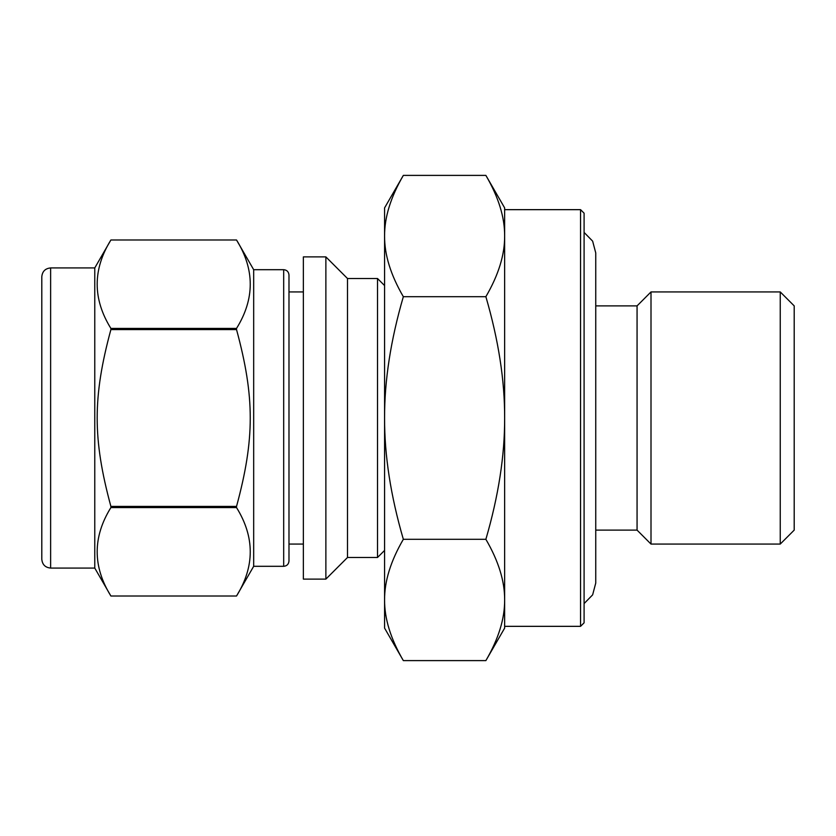 <?xml version="1.0" encoding="UTF-8"?>
<svg xmlns="http://www.w3.org/2000/svg" width="836" height="836" viewBox="0 0 836 836"><rect width="100%" height="100%" fill="white"/><g stroke="black" fill="none" stroke-linecap="round" stroke-linejoin="round"><path stroke-width="1.25" d="M110.895 328.423C92.608 298.943 92.608 269.464 110.895 239.995L236.525 239.995C254.823 269.464 254.823 298.943 236.525 328.423L110.895 328.423L110.895 329.572L236.525 329.572C254.823 397.069 254.823 438.931 236.525 506.428L110.895 506.428C92.608 438.931 92.608 397.069 110.895 329.572M50.63 267.928L94.771 267.928L110.895 239.995L236.525 239.995L253.674 269.694L253.674 566.306L236.525 596.005L110.895 596.005C92.608 566.536 92.608 537.057 110.895 507.577L236.525 507.577C254.823 537.057 254.823 566.536 236.525 596.005L110.895 596.005L94.771 568.072L50.63 568.072C45.269 567.55 42.322 564.613 41.8 559.253L41.8 276.747C42.322 271.386 45.269 268.45 50.63 267.928L50.63 568.072M303.363 256.892L303.363 579.108L325.873 579.108L325.873 256.892L303.363 256.892M236.525 328.423L236.525 329.572M236.525 506.428L236.525 507.577M110.895 506.428L110.895 507.577M325.873 256.892L347.504 278.513L347.504 557.487L325.873 579.108M347.504 278.513L377.517 278.513L377.517 557.487L347.504 557.487M384.581 550.422L377.517 557.487M94.771 267.928L94.771 568.072M253.674 269.694L283.686 269.694L283.686 566.306L253.674 566.306M283.686 269.694C286.873 269.976 288.639 271.742 288.984 274.981L288.984 561.019C288.639 564.258 286.873 566.024 283.686 566.306M303.363 291.931L288.984 291.931L288.984 544.069L303.363 544.069M485.873 175.393C498.517 197.087 504.777 217.308 504.641 236.045L504.641 207.892L485.873 175.393L403.339 175.393L384.581 207.892L384.581 628.108L403.339 660.607C390.705 638.913 384.445 618.692 384.581 599.955C384.445 581.219 390.705 561.008 403.339 539.304L485.873 539.304C498.517 561.008 504.777 581.219 504.641 599.955C504.777 618.692 498.517 638.913 485.873 660.607L403.339 660.607M485.873 660.607L504.641 628.108L504.641 236.045C504.777 254.781 498.517 274.992 485.873 296.696C498.517 340.095 504.777 380.526 504.641 418C504.777 455.474 498.517 495.905 485.873 539.304M403.339 539.304C390.705 495.905 384.445 455.474 384.581 418C384.445 380.526 390.705 340.095 403.339 296.696C390.705 274.992 384.445 254.781 384.581 236.045C384.445 217.308 390.705 197.087 403.339 175.393M403.339 296.696L485.873 296.696M595.744 305.882L637.063 305.882L651.004 291.931L780.249 291.931L794.2 305.882L794.2 530.118L780.249 544.069L651.004 544.069L637.063 530.118L595.744 530.118M780.249 291.931L780.249 544.069M504.641 209.658L580.56 209.658L580.56 626.342L504.641 626.342M580.56 209.658L584.092 213.19L584.092 622.81L580.56 626.342M637.063 305.882L637.063 530.118M651.004 291.931L651.004 544.069M384.581 285.578L377.517 278.513M584.092 232.429L592.63 241.134L595.744 252.911L595.744 583.079M584.092 603.571L592.63 594.866L595.744 583.089"/></g></svg>
